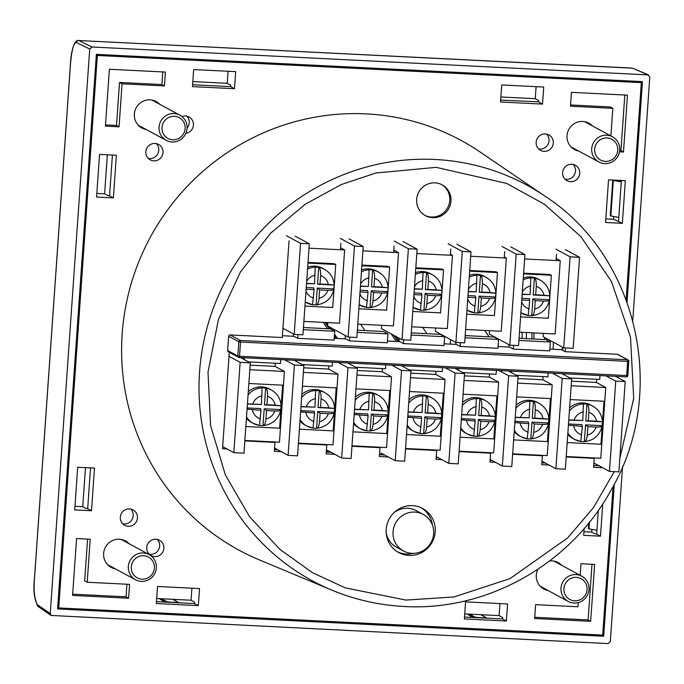 <?xml version="1.0" encoding="UTF-8"?>
<svg xmlns="http://www.w3.org/2000/svg" width="684" height="684" viewBox="0 0 684 684"><rect width="100%" height="100%" fill="white"/><g stroke="black" fill="none" stroke-linecap="round" stroke-linejoin="round"><path stroke-width="1.03" d="M614.241 471.652L593.319 507.836L567.626 537.94L509.922 578.655L453.919 596.97L405.851 600.082L345.104 587.83L312.502 572.662L279.799 549.329L249.6 516.728L225.335 474.884L210.569 425.499L208.013 372.122L218.444 319.454L240.392 272.07L270.65 233.193L305.415 204.123L341.316 184.526L375.892 173.009L436.11 167.341L506.57 183.398L544.387 204.225L580.896 236.621L611.419 281.457L630.486 336.998L633.709 398.31L619.841 458.331M627.664 360.323A1.428 0.889 -6.7 0 1 628.81 361.058A1.428 0.889 -6.7 0 1 628.793 361.289L627.673 361.374L627.493 359.801A1.428 1.394 -61.6 0 1 628.758 360.87M238.186 357.057L239.528 356.253L240.52 342.034L238.836 341.803A1.428 1.394 -61.6 0 1 240.341 340.452L240.52 342.034L627.673 361.374L626.681 375.593L626.322 376.875L239.143 357.518A1.428 1.394 -61.6 0 1 237.844 356.031L239.528 356.253L239.169 357.527L626.322 376.875A1.428 1.197 85.7 0 0 626.501 376.867L626.322 376.875M627.792 375.567A1.428 1.394 -61.6 0 1 626.86 376.773M366.205 113.886A233.022 227.054 118.4 0 0 128.139 295.163A233.022 227.054 118.4 0 0 259.227 559.837L331.911 590.155A225.045 219.273 -61.6 0 1 205.32 334.553A225.045 219.273 -61.6 0 1 435.221 159.483A225.045 219.273 -61.6 0 1 437.136 159.594A225.045 219.273 -61.6 0 1 545.191 196.291L480.065 151.993A233.022 227.054 118.4 0 0 366.205 113.886M185.868 133.312A8.772 8.55 118.4 0 0 185.518 115.964A8.772 8.55 118.4 0 0 181.944 116.554M187.091 128.019A8.772 8.55 118.4 0 0 186.792 116.126M153.815 160.868A8.772 8.55 118.4 0 0 158.602 144.444A8.772 8.55 118.4 0 0 146.188 149.856A8.772 8.55 118.4 0 0 153.815 160.868M148.291 158.406A8.772 8.55 118.4 0 0 156.311 143.606M157.397 103.002A15.039 14.655 118.4 0 0 154.977 100.958M159.799 104.31A15.039 14.655 118.4 0 0 134.928 110.825A15.039 14.655 118.4 0 0 146.162 129.49M559.324 564.035A15.039 14.655 118.4 0 0 556.913 561.991M561.735 565.343A15.039 14.655 118.4 0 0 549.62 560.957M544.122 151.361A8.772 8.55 118.4 0 0 548.91 134.936A8.772 8.55 118.4 0 0 536.487 140.348A8.772 8.55 118.4 0 0 544.122 151.361M538.599 148.898A8.772 8.55 118.4 0 0 546.61 134.098M570.567 181.696A8.772 8.55 118.4 0 0 575.347 165.272A8.772 8.55 118.4 0 0 562.932 170.675A8.772 8.55 118.4 0 0 570.567 181.696M565.044 179.234A8.772 8.55 118.4 0 0 573.055 164.434M590.053 124.616A15.039 14.655 118.4 0 0 587.641 122.573M592.464 125.924A15.039 14.655 118.4 0 0 567.592 132.44A15.039 14.655 118.4 0 0 578.826 151.113M154.704 556.639A8.772 8.55 118.4 0 0 159.492 540.215A8.772 8.55 118.4 0 0 147.077 545.627A8.772 8.55 118.4 0 0 154.704 556.639M149.189 554.177A8.772 8.55 118.4 0 0 157.2 539.377M128.267 526.304A8.772 8.55 118.4 0 0 133.047 509.879A8.772 8.55 118.4 0 0 120.632 515.291A8.772 8.55 118.4 0 0 128.267 526.304M122.744 523.841A8.772 8.55 118.4 0 0 130.755 509.05M126.668 542.421A15.039 14.655 118.4 0 0 124.257 540.369M129.079 543.72A15.039 14.655 118.4 0 0 104.199 550.235A15.039 14.655 118.4 0 0 115.442 568.908M432.587 217.683A17.545 17.091 118.4 0 0 450.294 204.875A17.545 17.091 118.4 0 0 442.163 184.842A17.545 17.091 118.4 0 0 435.024 182.85A17.545 17.091 118.4 0 0 417.326 195.658A17.545 17.091 118.4 0 0 425.457 215.691A17.545 17.091 118.4 0 0 432.587 217.683M424.858 215.357A17.545 17.091 118.4 0 0 431.39 217.033A17.545 17.091 118.4 0 0 448.986 204.559A17.545 17.091 118.4 0 0 441.556 184.526M408.972 555.425A25.06 24.419 118.4 0 0 434.263 537.12A25.06 24.419 118.4 0 0 422.644 508.503A25.06 24.419 118.4 0 0 412.452 505.656A25.06 24.419 118.4 0 0 387.17 523.961A25.06 24.419 118.4 0 0 398.781 552.578A25.06 24.419 118.4 0 0 408.972 555.425M397.532 551.851A25.06 24.419 118.4 0 0 406.424 554.049A25.06 24.419 118.4 0 0 413.563 553.339M432.51 525.312A25.06 24.419 118.4 0 0 421.353 507.853M105.404 126.147L119.059 126.831L122.068 83.816L164.425 85.927L165.391 72.059L109.38 69.264L105.404 126.147M91.511 510.751L94.495 468.087L77.685 467.249L74.71 509.913L91.511 510.751L87.236 508.434L87.749 507.716L90.536 467.89M157.525 586.47L156.328 603.536L198.334 605.631L199.531 588.565L157.525 586.47M507.571 603.963L465.565 601.86L464.368 618.926L506.374 621.021L507.571 603.963M584.153 528.527L583.674 535.341L600.475 536.179L602.741 503.894M608.538 179.824L605.554 222.488L622.354 223.326L625.338 180.67L608.538 179.824M542.523 104.105L543.72 87.039L501.714 84.944L500.517 102.01L542.523 104.105L538.257 101.796L538.795 100.616L535.256 98.693L536.102 86.663M192.478 86.62L234.484 88.715L235.672 71.649L193.666 69.554L192.478 86.62M116.365 155.234L99.565 154.396L96.581 197.06L113.382 197.898L116.365 155.234M578.271 602.57L577.98 606.768L535.623 604.647L534.657 618.516L590.66 621.311L594.635 564.428L580.99 563.744L580.177 575.329M537.846 569.327A15.039 14.655 118.4 0 0 548.098 590.523M619.499 151.831L623.475 152.036L627.459 95.153L571.448 92.349L570.473 106.217L612.83 108.337L610.906 135.911M128.601 598.226L129.567 584.358L87.21 582.246L90.22 539.223L76.565 538.547L72.59 595.422L128.601 598.226L126.053 596.841L126.933 584.23M613.086 486.435L602.698 635.111L58.721 607.931L97.35 55.464L641.327 82.644L626.151 299.703M340.427 249.746L340.863 243.427M393.633 252.405L394.069 246.086M450.337 255.235L450.782 248.916M504.245 257.928L504.689 251.609M556.058 260.518L556.494 254.2M239.528 356.253L627.587 375.601L628.81 361.058L628.074 359.964L617.874 354.44A1.428 1.394 118.4 0 0 617.293 354.278L565.138 351.67L565.394 347.925M566.19 456.963L594.208 458.365L593.584 467.257L602.587 467.702M512.632 454.287L542.403 455.775L541.779 464.667L549.03 465.026M459.075 451.611L490.59 453.193L489.975 462.076L495.472 462.35M405.518 448.943L436.683 450.499L436.067 459.383L441.915 459.674M351.961 446.267L379.979 447.661L379.355 456.553L388.358 456.998M298.404 443.591L326.772 445.002L326.148 453.894L334.801 454.321M244.846 440.915L274.959 442.42L274.344 451.303L281.244 451.645M229.277 352.328L222.531 448.713L226.985 448.935M289.058 240.836L282.295 337.537L230.14 334.929A1.428 1.394 118.4 0 0 228.644 336.289L227.644 350.507A1.428 1.394 118.4 0 0 228.362 351.832L239.169 357.527M119.059 126.831L116.511 125.446L119.512 82.431L122.068 83.816M105.49 124.898L116.511 125.446M164.425 85.927L161.869 84.551L162.758 71.931M119.512 82.431L161.869 84.551M140.724 127.284A15.039 14.655 118.4 0 0 143.76 128.19M74.958 506.305L82.747 506.69L86.287 508.605L87.236 508.434M156.456 601.663L194.512 603.562L198.334 605.631M194.512 603.562L194.607 602.142L191.067 600.227L191.913 588.189M506.374 621.021L502.552 618.952L502.654 617.532L499.115 615.617L499.953 603.579M464.504 617.053L502.552 618.952M600.475 536.179L596.653 534.11L598.312 510.409M583.931 531.733L591.711 532.126L595.251 534.042L596.653 534.11M605.802 218.88L613.591 219.273L622.354 223.326M618.533 221.257L621.38 180.465M500.645 100.138L538.257 101.796M234.484 88.715L230.653 86.646L230.756 85.226L227.216 83.303L228.054 71.273M192.606 84.739L230.653 86.646M113.382 197.898L109.56 195.829L112.415 155.037M96.837 193.452L104.618 193.837L108.157 195.752L109.56 195.829M590.66 621.311L588.112 619.935L592.002 564.3M534.743 617.267L588.112 619.935M542.66 588.317A15.039 14.655 118.4 0 0 545.687 589.223M573.38 148.898A15.039 14.655 118.4 0 0 576.415 149.805M570.567 104.968L610.282 106.952L612.83 108.337M623.475 152.036L620.927 150.651L624.817 95.016M619.678 150.591L620.927 150.651M109.996 566.703A15.039 14.655 118.4 0 0 113.031 567.6M87.586 539.095L84.662 580.861L87.21 582.246M72.675 594.174L126.053 596.841M97.35 55.464L96.333 54.917M57.704 607.383L58.721 607.931M639.147 81.464L641.327 82.644M565.138 351.67L562.59 350.293L562.795 347.335M549.859 349.096L561.453 349.678L562.59 350.293M518.934 340.444L550.355 342.017L549.731 350.901L513.325 349.079L509.648 347.087L498.055 346.506M465.026 337.751L498.55 339.426L497.926 348.31L460.118 346.42L456.442 344.428L444.147 343.813M411.118 335.057L444.643 336.733L444.019 345.617L403.415 343.59L399.73 341.598L387.435 340.983M357.21 332.364L387.931 333.895L387.315 342.787L349.507 340.897L345.822 338.905L334.228 338.323M303.303 329.671L334.724 331.236L334.1 340.128L297.702 338.306L294.017 336.314L282.424 335.733M593.712 465.453L598.91 465.71M593.302 457.878L594.208 458.365M541.908 462.863L545.353 463.034M541.497 455.287L542.403 455.775M490.095 460.272L491.796 460.358M489.693 452.697L490.59 453.193M436.187 457.579L438.239 457.681M435.785 450.004L436.683 450.499M379.483 454.749L384.682 455.005M379.073 447.174L379.979 447.661M331.124 452.329L326.277 452.09M325.866 444.514L326.772 445.002M277.567 449.653L274.472 449.499M274.062 441.924L274.959 442.42M223.309 446.943L222.659 446.909M82.747 506.69L85.474 467.634M104.618 193.837L107.354 154.781M464.727 613.899L499.115 615.617M156.679 598.509L191.067 600.227M613.591 219.273L613.779 216.52M591.711 532.126L591.908 529.365M500.868 96.974L535.256 98.693M192.828 81.584L227.216 83.303M241.708 357.655L241.674 358.185M294.017 336.314L293.308 335.929L293.445 333.972M297.959 334.562L297.702 338.306M334.724 331.236L330.338 328.859L303.457 327.516M345.822 338.905L345.112 338.52L345.326 335.562M349.772 337.152L349.507 340.897M387.931 333.895L383.544 331.518L357.364 330.21M399.73 341.598L399.02 341.213L399.234 338.255M403.68 339.845L403.415 343.59M444.643 336.733L440.248 334.356L411.272 332.903M456.442 344.428L455.732 344.043L455.843 342.41M460.383 342.675L460.118 346.42M498.55 339.426L494.156 337.05L465.18 335.596M509.648 347.087L508.939 346.702L509.076 344.745M513.59 345.334L513.325 349.079M550.355 342.017L545.969 339.64L519.088 338.289M248.531 361.896L280.483 363.495L280.756 359.604M569.883 377.953L599.723 379.44L599.996 375.559M302.089 364.572L332.287 366.077L332.561 362.195M355.646 367.248L385.494 368.736L385.767 364.854M409.203 369.924L442.206 371.574L442.48 367.684M462.76 372.6L496.114 374.268L496.387 370.377M516.317 375.277L547.918 376.858L548.192 372.968M511.675 372.754L511.786 371.147M563.59 373.738L563.539 374.516M244.222 359.562L244.35 357.783M296.087 361.323L296.155 360.374M458.579 368.488L458.451 370.266M438.931 334.288A108.474 105.695 118.4 0 0 438.931 333.253M526.355 332.527A191.178 186.27 -61.6 0 1 526.338 338.657M522.123 332.313A191.178 186.27 -61.6 0 1 522.046 338.443M533.853 339.033A204.422 199.181 118.4 0 0 533.973 332.911M544.592 337.477A204.422 199.181 -61.6 0 1 544.592 339.572M547.123 338.845A206.568 201.276 -61.6 0 1 547.115 340.256M327.636 328.73L323.216 322.378M396.369 341.427L391.094 333.852M632.777 320.463L649.8 77.001L647.851 74.761L632.811 68.323A2.146 2.086 -67.2 0 0 632.119 68.169L78.728 40.518L91.972 46.991L648.543 74.924L632.811 68.323M631.665 68.058L78.728 40.518A2.146 2.103 -64 0 0 76.48 42.545C73.735 42.613 71.734 49.829 70.469 64.176L70.469 64.099M336.092 338.418L334.391 335.981M329.406 328.816L324.986 322.463M398.139 341.521L393.83 335.331M493.959 337.041A164.682 160.458 118.4 0 0 493.976 336.562M622.568 466.488L610.325 641.558L608.076 643.584L51.138 615.455L50.248 613.574L89.724 49.017L91.972 46.991M34.551 577.792L34.542 577.869C33.499 589.625 34.38 598.526 37.175 604.579L50.248 613.574M450.551 339.546A116.348 113.373 -61.6 0 1 450.303 344.12M337.511 338.486L334.519 334.194M331.09 329.269L329.508 327.003M327.67 324.361L326.405 322.54M360.579 324.242L364.991 330.594M399.046 340.863L396.027 336.519M422.618 327.345L427.038 333.698M484.665 330.449L489.086 336.793M627.031 302.114L642.447 81.627L96.376 54.344L57.593 608.948L603.673 636.231L614.309 484.135M603.673 636.231L601.492 635.051M531.947 338.939A196.906 191.853 118.4 0 0 531.972 332.809M159.192 598.628L164.63 602.065M467.24 614.018L472.67 617.464M621.311 181.534L619.148 180.439L612.761 180.123L613.326 180.431L610.838 215.982L618.798 217.427M621.286 181.876L613.326 180.431M589.428 522.208L588.958 528.835L596.927 530.28M588.958 528.835L588.394 528.527L588.779 523.004M610.838 215.982L610.273 215.674L612.761 180.123M553.399 342.248A213.015 207.551 -61.6 0 1 553.134 349.259M282.945 328.277L294.197 334.373L302.944 334.809L309.305 243.795L295.146 236.125M340.299 238.383L354.466 246.052L348.105 337.067L327.568 325.943L327.798 322.609M303.884 321.412L339.512 323.19L344.633 249.959L340.564 247.753M348.105 337.067L356.851 337.503L363.213 246.488L349.054 238.819M394.206 241.076L408.374 248.745L402.004 339.76L381.467 328.636L381.706 325.302M357.792 324.105L393.42 325.883L398.541 252.653L393.796 250.079M402.004 339.76L410.759 340.196L417.12 249.181L402.962 241.512M448.114 243.769L462.281 251.438L455.912 342.453L435.375 331.33L435.614 327.995M411.7 326.798L447.327 328.577L452.449 255.346L450.405 254.234M455.912 342.453L464.667 342.889L471.028 251.874L456.869 244.205M502.022 246.462L516.189 254.132L509.819 345.146L489.282 334.023L489.522 330.688M465.607 329.491L501.235 331.27L506.357 258.039L504.313 256.928M509.819 345.146L518.575 345.582L524.936 254.568L510.777 246.898M555.93 249.156L570.097 256.825L563.727 347.84L543.19 336.716L543.429 333.382M519.515 332.185L555.143 333.963L560.264 260.732L556.195 258.526M565.386 249.634L579.545 257.304L573.183 348.31L563.727 347.84M294.197 334.373L300.558 243.359L286.391 235.689M309.305 243.795L300.558 243.359M309.006 248.172L344.633 249.959M363.213 246.488L354.466 246.052M362.913 250.866L398.541 252.653M417.12 249.181L408.374 248.745M416.821 253.567L452.449 255.346M471.028 251.874L462.281 251.438M470.729 256.261L506.357 258.039M524.936 254.568L516.189 254.132M524.628 258.954L560.264 260.732M579.545 257.304L570.097 256.825M570.969 146.855A14.321 13.954 118.4 0 0 571.072 146.915L598.902 161.98A14.321 13.954 -61.6 0 1 593.857 142.05A14.321 13.954 -61.6 0 1 612.539 136.8A14.321 13.954 -61.6 0 1 617.592 156.73A14.321 13.954 -61.6 0 1 598.902 161.98M616.01 155.713A11.816 11.508 -61.6 0 1 600.03 159.723A11.816 11.508 -61.6 0 1 596.431 143.606A11.816 11.508 -61.6 0 1 612.402 139.596A11.816 11.508 -61.6 0 1 616.01 155.713A11.816 11.508 -61.6 0 1 600.595 160.047A11.816 11.508 -61.6 0 1 596.431 143.606A11.816 11.508 -61.6 0 1 611.847 139.271A11.816 11.508 -61.6 0 1 616.01 155.713M612.539 136.8L584.709 121.726A14.321 13.954 118.4 0 0 584.606 121.667M581.819 576.21A14.321 13.954 -61.6 0 1 587.069 595.798A14.321 13.954 -61.6 0 1 567.498 601.005A14.321 13.954 -61.6 0 1 562.923 581.81A14.321 13.954 -61.6 0 1 581.819 576.21L553.98 561.145A14.321 13.954 118.4 0 0 553.878 561.085M569.31 599.141A11.816 11.508 -61.6 0 1 565.702 583.016A11.816 11.508 -61.6 0 1 581.674 579.006A11.816 11.508 -61.6 0 1 585.282 595.131A11.816 11.508 -61.6 0 1 569.31 599.141A11.816 11.508 -61.6 0 1 565.531 583.307A11.816 11.508 -61.6 0 1 581.674 579.006A11.816 11.508 -61.6 0 1 585.453 594.841A11.816 11.508 -61.6 0 1 569.31 599.141M540.24 586.274A14.321 13.954 118.4 0 0 540.343 586.325L568.173 601.398M149.155 554.596A14.321 13.954 -61.6 0 1 154.208 574.526A14.321 13.954 -61.6 0 1 135.517 579.775A14.321 13.954 -61.6 0 1 130.464 559.845A14.321 13.954 -61.6 0 1 149.155 554.596L121.325 539.522A14.321 13.954 118.4 0 0 121.222 539.471M133.038 561.402A11.816 11.508 -61.6 0 1 149.018 557.392A11.816 11.508 -61.6 0 1 152.626 573.508A11.816 11.508 -61.6 0 1 136.646 577.518A11.816 11.508 -61.6 0 1 133.038 561.402A11.816 11.508 -61.6 0 1 148.454 557.067A11.816 11.508 -61.6 0 1 152.626 573.508A11.816 11.508 -61.6 0 1 137.21 577.843A11.816 11.508 -61.6 0 1 133.038 561.402M107.585 564.651A14.321 13.954 118.4 0 0 107.687 564.71L135.517 579.775M138.305 125.232A14.321 13.954 118.4 0 0 138.416 125.292L166.246 140.365A14.321 13.954 -61.6 0 1 160.988 120.777A14.321 13.954 -61.6 0 1 180.559 115.57A14.321 13.954 -61.6 0 1 185.133 134.765A14.321 13.954 -61.6 0 1 166.246 140.365M179.747 117.973A11.816 11.508 -61.6 0 1 183.346 134.098A11.816 11.508 -61.6 0 1 167.375 138.108A11.816 11.508 -61.6 0 1 163.767 121.983A11.816 11.508 -61.6 0 1 179.747 117.973A11.816 11.508 -61.6 0 1 183.517 133.808A11.816 11.508 -61.6 0 1 167.375 138.108A11.816 11.508 -61.6 0 1 163.596 122.265A11.816 11.508 -61.6 0 1 179.747 117.973M179.883 115.177L152.053 100.112A14.321 13.954 118.4 0 0 151.942 100.052M393.856 512.795A20.768 20.229 -61.6 0 1 407.715 508.255A20.768 20.229 -61.6 0 1 416.163 510.615L423.242 514.445A20.768 20.229 -61.6 0 1 432.869 538.163A20.768 20.229 -61.6 0 1 411.913 553.33A20.768 20.229 -61.6 0 1 403.466 550.971A20.768 20.229 -61.6 0 1 393.847 527.253A20.768 20.229 -61.6 0 1 414.795 512.085A20.768 20.229 -61.6 0 1 423.242 514.445M391.821 365.153L401.525 370.412L395.215 460.708L381.048 453.039L380.928 454.817M338.264 362.477L347.968 367.736L341.658 458.032L327.491 450.363L327.371 452.141M403.466 550.971L396.387 547.132A20.768 20.229 -61.6 0 1 386.203 532.759M284.706 359.801L294.411 365.059L288.101 455.356L274.566 448.037M244.881 440.47L279.465 442.197L284.407 371.446L275.062 366.385L275.284 363.23M298.438 443.146L333.022 444.874L337.964 374.122L328.619 369.061L328.842 365.906M288.101 455.356L297.549 455.835L303.867 365.53L294.154 360.271M351.995 445.823L386.58 447.55L391.522 376.798L382.176 371.737L382.399 368.582M341.658 458.032L351.106 458.511L357.424 368.206L347.711 362.947M445.378 367.83L455.082 373.088L448.772 463.384L436.255 456.613M405.552 448.499L440.137 450.226L445.079 379.475L435.734 374.413L435.956 371.258M395.215 460.708L404.663 461.187L410.981 370.882L401.269 365.624M498.935 370.506L508.639 375.764L502.33 466.06L490.154 459.468M459.109 451.175L493.694 452.902L498.636 382.151L489.291 377.089L489.513 373.934M448.772 463.384L458.22 463.863L464.539 373.558L454.834 368.3M552.492 373.182L562.197 378.44L555.887 468.737L542.019 461.23M512.667 453.851L547.251 455.578L552.193 384.827L542.848 379.765L543.07 376.61M502.33 466.06L511.777 466.539L518.096 376.234L508.392 370.976M555.887 468.737L565.335 469.215L571.653 378.91L561.949 373.652M303.867 365.53L294.411 365.059M222.685 446.609L233.843 452.646L243.991 453.159L250.31 362.853L240.597 357.595M347.968 367.736L357.424 368.206M401.525 370.412L410.981 370.882M455.082 373.088L464.539 373.558M508.639 375.764L518.096 376.234M562.197 378.44L571.653 378.91M606.05 375.858L615.754 381.116L609.444 471.413L593.883 462.991M615.506 376.328L625.21 381.587L615.754 381.116M228.995 356.304L240.152 362.349L250.31 362.853M250.147 365.145L275.062 366.385M284.407 371.446L249.822 369.719M303.705 367.821L328.619 369.061M337.964 374.122L303.38 372.395M357.262 370.497L382.176 371.737M391.522 376.798L356.937 375.071M410.819 373.173L435.734 374.413M445.079 379.475L410.494 377.748M464.376 375.849L489.291 377.089M498.636 382.151L464.051 380.424M517.933 378.526L542.848 379.765M552.193 384.827L517.608 383.1M566.224 456.527L600.808 458.254L605.75 387.503L571.174 385.776M571.491 381.202L596.405 382.442L605.75 387.503M625.21 381.587L618.892 471.883L609.444 471.413M233.843 452.646L240.152 362.349M596.405 382.442L596.628 379.287M307.663 267.282A18.972 18.485 -61.6 0 1 314.948 266.17A18.972 18.485 -61.6 0 1 322.66 268.325L324.507 269.325A18.972 18.485 -61.6 0 0 318.744 267.376C320.18 268.385 320.805 271.12 320.625 275.584L320.035 284.031L328.286 284.441A11.816 11.508 118.4 0 0 320.625 275.584M333.886 289.272C331.569 298.463 325.746 303.662 316.418 304.876L316.119 304.842A18.972 18.485 -61.6 0 1 314.153 304.85A18.972 18.485 -61.6 0 1 312.631 304.713M307.535 269.128A18.972 18.485 -61.6 0 1 315.187 267.162A18.972 18.485 -61.6 0 1 316.786 267.17A18.972 18.485 -61.6 0 1 318.744 267.376L317.564 284.219L320.035 284.031M324.507 269.325C330.475 272.813 333.707 278.037 334.194 284.989L334.066 285.04A18.972 18.485 -61.6 0 1 333.783 288.896L317.299 288.075L316.119 304.842C317.632 304.833 318.599 302.636 319.043 298.267L319.625 289.888L327.858 290.298C332.125 290.418 334.1 289.956 333.783 288.896L333.886 289.264M306.133 289.212L314.101 289.614L312.562 304.705A18.972 18.485 -61.6 0 1 306.432 302.696A18.972 18.485 -61.6 0 1 305.244 301.986M317.564 284.219L334.066 285.04L328.286 284.441M305.235 302.046L312.562 304.705M315.187 267.162L314.512 283.757L306.543 283.356M317.299 288.075L319.625 289.888M306.252 287.519L313.734 287.896L314.101 289.614M314.512 283.757L306.517 283.663M307.962 263.092L335.733 264.477L332.732 307.492L304.953 306.107M308.005 262.399L334.322 263.708L335.733 264.477M361.571 269.975A18.972 18.485 -61.6 0 1 368.856 268.863A18.972 18.485 -61.6 0 1 376.568 271.018L378.414 272.018A18.972 18.485 -61.6 0 0 372.652 270.069C374.08 271.078 374.712 273.814 374.533 278.277L373.943 286.724L382.194 287.135A11.816 11.508 118.4 0 0 374.533 278.277M378.414 272.018C384.382 275.507 387.614 280.731 388.102 287.682L387.965 287.733A18.972 18.485 -61.6 0 1 387.691 291.589L371.207 290.768L370.027 307.535C371.54 307.526 372.506 305.329 372.951 300.96L373.532 292.581L381.766 292.991C386.032 293.12 388.008 292.649 387.691 291.589L387.794 291.965C385.477 301.157 379.654 306.364 370.326 307.569L370.027 307.535A18.972 18.485 -61.6 0 1 368.06 307.543A18.972 18.485 -61.6 0 1 366.538 307.407M361.443 271.822A18.972 18.485 -61.6 0 1 369.095 269.855A18.972 18.485 -61.6 0 1 370.694 269.864A18.972 18.485 -61.6 0 1 372.652 270.069L371.472 286.912L373.943 286.724M360.041 291.914L368.009 292.307L366.47 307.398A18.972 18.485 -61.6 0 1 360.34 305.389A18.972 18.485 -61.6 0 1 359.143 304.679M371.472 286.912L387.965 287.733L382.194 287.135M359.143 304.739L366.47 307.398M369.095 269.855L368.419 286.451L360.451 286.049M371.207 290.768L373.532 292.581M360.16 290.221L367.641 290.589L368.009 292.307M368.419 286.451L360.425 286.357M361.87 265.785L389.641 267.17L386.64 310.185L358.861 308.8M361.913 265.093L388.23 266.401L389.641 267.17M415.479 272.668A18.972 18.485 -61.6 0 1 422.763 271.557A18.972 18.485 -61.6 0 1 430.475 273.711L432.322 274.712A18.972 18.485 -61.6 0 0 426.559 272.762C427.987 273.771 428.62 276.507 428.44 280.97L427.851 289.418L436.101 289.836A11.816 11.508 118.4 0 0 428.44 280.97M432.322 274.712C438.29 278.2 441.522 283.424 442.009 290.375L441.873 290.426A18.972 18.485 -61.6 0 1 441.599 294.282L425.115 293.462L423.935 310.228C425.439 310.22 426.414 308.022 426.859 303.653L427.44 295.274L435.674 295.693C439.94 295.813 441.915 295.343 441.599 294.282L441.693 294.659C439.384 303.85 433.562 309.057 424.234 310.262L423.935 310.228A18.972 18.485 -61.6 0 1 421.968 310.237A18.972 18.485 -61.6 0 1 420.446 310.1M415.35 274.515A18.972 18.485 -61.6 0 1 423.003 272.548A18.972 18.485 -61.6 0 1 424.602 272.557A18.972 18.485 -61.6 0 1 426.559 272.762L425.38 289.606L427.851 289.418M413.948 294.607L421.917 295.001L420.378 310.091A18.972 18.485 -61.6 0 1 414.248 308.082A18.972 18.485 -61.6 0 1 413.05 307.373M425.38 289.606L441.873 290.426L436.101 289.836M413.05 307.432L420.378 310.091M423.003 272.548L422.327 289.144L414.359 288.742M425.115 293.462L427.44 295.274M414.068 292.914L421.549 293.282L421.917 295.001M422.327 289.144L414.333 289.05M415.778 268.479L443.548 269.864L440.539 312.879L412.768 311.494M415.821 267.786L442.138 269.103L443.548 269.864M469.386 275.361A18.972 18.485 -61.6 0 1 476.671 274.25A18.972 18.485 -61.6 0 1 484.383 276.404L486.23 277.405A18.972 18.485 -61.6 0 0 480.467 275.455C481.895 276.464 482.528 279.2 482.348 283.663L481.758 292.111L490.009 292.53A11.816 11.508 118.4 0 0 482.348 283.663M486.23 277.405C492.198 280.893 495.43 286.117 495.917 293.068L495.78 293.12A18.972 18.485 -61.6 0 1 495.507 296.976L479.022 296.155L477.842 312.921C479.347 312.913 480.322 310.716 480.766 306.346L481.348 297.967L489.582 298.386C493.848 298.506 495.823 298.036 495.507 296.976L495.601 297.352C493.292 306.543 487.47 311.75 478.133 312.956L477.842 312.921A18.972 18.485 -61.6 0 1 475.876 312.93A18.972 18.485 -61.6 0 1 474.354 312.793M469.258 277.208A18.972 18.485 -61.6 0 1 476.91 275.242A18.972 18.485 -61.6 0 1 478.509 275.25A18.972 18.485 -61.6 0 1 480.467 275.455L479.287 292.299L481.758 292.111M467.856 297.301L475.825 297.694L474.286 312.785A18.972 18.485 -61.6 0 1 468.155 310.775A18.972 18.485 -61.6 0 1 466.958 310.066M479.287 292.299L495.78 293.12L490.009 292.53M466.958 310.126L474.286 312.785M476.91 275.242L476.235 291.837L468.266 291.435M479.022 296.155L481.348 297.967M467.976 295.608L475.457 295.975L475.825 297.694M476.235 291.837L468.241 291.743M469.686 271.172L497.456 272.557L494.446 315.572L466.676 314.187M469.728 270.479L496.045 271.796L497.456 272.557M523.294 278.055A18.972 18.485 -61.6 0 1 530.579 276.943A18.972 18.485 -61.6 0 1 538.291 279.098L540.138 280.098A18.972 18.485 -61.6 0 0 534.375 278.149C535.803 279.157 536.436 281.893 536.256 286.357L535.666 294.804L543.917 295.223A11.816 11.508 118.4 0 0 536.256 286.357M540.138 280.098C546.106 283.586 549.337 288.81 549.825 295.762L549.688 295.813A18.972 18.485 -61.6 0 1 549.414 299.678L532.921 298.848L531.75 315.615C533.255 315.606 534.23 313.409 534.674 309.04L535.256 300.661L543.489 301.08C547.756 301.199 549.731 300.729 549.414 299.678L549.509 300.045C547.2 309.236 541.377 314.443 532.041 315.649L531.75 315.615A18.972 18.485 -61.6 0 1 529.784 315.623A18.972 18.485 -61.6 0 1 528.262 315.486M523.166 279.901A18.972 18.485 -61.6 0 1 530.818 277.935A18.972 18.485 -61.6 0 1 532.417 277.943A18.972 18.485 -61.6 0 1 534.375 278.149L533.195 294.992L535.666 294.804M521.764 299.994L529.732 300.387L528.193 315.478A18.972 18.485 -61.6 0 1 522.063 313.469A18.972 18.485 -61.6 0 1 520.866 312.759M533.195 294.992L549.688 295.813L543.917 295.223M520.866 312.819L528.193 315.478M530.818 277.935L530.134 294.53L522.174 294.137M532.921 298.848L535.256 300.661M521.883 298.301L529.365 298.669L529.732 300.387M530.134 294.53L522.149 294.436M523.585 273.865L551.364 275.25L548.354 318.265L520.584 316.88M523.636 273.173L549.953 274.489L551.364 275.25M568.413 425.217L582.341 426.38L580.801 441.471A18.972 18.485 -61.6 0 1 574.671 439.461L572.833 438.461A18.972 18.485 -61.6 0 1 567.771 434.391M569.627 407.852A18.972 18.485 -61.6 0 1 583.187 402.936A18.972 18.485 -61.6 0 1 590.908 405.09L592.746 406.091A18.972 18.485 -61.6 0 0 586.983 404.133C588.42 405.15 589.044 407.886 588.864 412.341L588.274 420.797L596.525 421.207A11.816 11.508 118.4 0 0 588.864 412.341M592.746 406.091C598.714 409.579 601.946 414.803 602.433 421.754L602.305 421.806A18.972 18.485 -61.6 0 1 602.023 425.662L585.538 424.841L584.367 441.608C585.872 441.59 586.838 439.402 587.282 435.033L587.864 426.654L596.097 427.064C600.364 427.184 602.339 426.722 602.023 425.662L602.125 426.029C599.808 435.229 593.986 440.428 584.658 441.642L584.367 441.608A18.972 18.485 -61.6 0 1 582.392 441.616A18.972 18.485 -61.6 0 1 580.878 441.479M569.404 411.041A18.972 18.485 -61.6 0 1 583.426 403.919A18.972 18.485 -61.6 0 1 585.025 403.928A18.972 18.485 -61.6 0 1 586.983 404.133L585.803 420.985L588.274 420.797M585.803 420.985L602.305 421.806L596.525 421.207M567.865 433.006A18.972 18.485 -61.6 0 0 574.671 439.461L580.801 441.471M583.426 403.919L582.751 420.523L568.78 419.908M585.538 424.841L587.864 426.654M568.498 423.986L581.973 424.661L582.341 426.38M582.751 420.523L568.772 420.13M570.208 399.559L603.972 401.243L600.971 444.258L567.198 442.565M514.855 422.541L528.783 423.704L527.244 438.795A18.972 18.485 -61.6 0 1 521.114 436.785L519.276 435.785A18.972 18.485 -61.6 0 1 514.214 431.715M516.069 405.176A18.972 18.485 -61.6 0 1 529.63 400.26A18.972 18.485 -61.6 0 1 537.35 402.414L539.189 403.415A18.972 18.485 -61.6 0 0 533.426 401.457C534.862 402.474 535.486 405.21 535.307 409.665L534.717 418.121L542.968 418.531A11.816 11.508 118.4 0 0 535.307 409.665M539.189 403.415C545.157 406.903 548.388 412.127 548.876 419.078L548.748 419.13A18.972 18.485 -61.6 0 1 548.465 422.986L531.981 422.165L530.81 438.931C532.314 438.914 533.281 436.725 533.725 432.356L534.307 423.977L542.54 424.388C546.807 424.507 548.782 424.046 548.465 422.986L548.568 423.353C546.251 432.553 540.428 437.751 531.1 438.966L530.81 438.931A18.972 18.485 -61.6 0 1 528.835 438.94A18.972 18.485 -61.6 0 1 527.321 438.803M515.847 408.365A18.972 18.485 -61.6 0 1 529.869 401.243A18.972 18.485 -61.6 0 1 531.468 401.26A18.972 18.485 -61.6 0 1 533.426 401.457L532.246 418.309L534.717 418.121M532.246 418.309L548.748 419.13L542.968 418.531M514.308 430.33A18.972 18.485 -61.6 0 0 521.114 436.785L527.244 438.795M529.869 401.243L529.194 417.847L515.223 417.231M531.981 422.165L534.307 423.977M514.941 421.31L528.416 421.985L528.783 423.704M529.194 417.847L515.214 417.454M516.651 396.882L550.415 398.567L547.414 441.582L513.641 439.889M461.298 419.865L475.226 421.028L473.687 436.118A18.972 18.485 -61.6 0 1 467.557 434.109L465.719 433.109A18.972 18.485 -61.6 0 1 460.657 429.039M462.512 402.5A18.972 18.485 -61.6 0 1 476.073 397.584A18.972 18.485 -61.6 0 1 483.785 399.738L485.631 400.738A18.972 18.485 -61.6 0 0 479.869 398.781C481.305 399.798 481.929 402.534 481.75 406.989L481.16 415.444L489.411 415.855A11.816 11.508 118.4 0 0 481.75 406.989M485.631 400.738C491.599 404.227 494.831 409.451 495.319 416.402L495.19 416.453A18.972 18.485 -61.6 0 1 494.908 420.309L478.424 419.489L477.252 436.255C478.757 436.238 479.723 434.049 480.168 429.68L480.749 421.301L488.983 421.712C493.249 421.831 495.225 421.37 494.908 420.309L495.011 420.677C492.694 429.877 486.871 435.075 477.543 436.289L477.252 436.255A18.972 18.485 -61.6 0 1 475.277 436.264A18.972 18.485 -61.6 0 1 473.755 436.127M462.29 405.689A18.972 18.485 -61.6 0 1 476.312 398.567A18.972 18.485 -61.6 0 1 477.911 398.584A18.972 18.485 -61.6 0 1 479.869 398.781L478.689 415.633L481.16 415.444M478.689 415.633L495.19 416.453L489.411 415.855M460.751 427.654A18.972 18.485 -61.6 0 0 467.557 434.109L473.687 436.118M476.312 398.567L475.636 415.171L461.666 414.555M478.424 419.489L480.749 421.301M461.384 418.634L474.858 419.309L475.226 421.028M475.636 415.171L461.657 414.778M463.094 394.206L496.858 395.891L493.857 438.906L460.084 437.213M407.741 417.189L421.669 418.351L420.13 433.442A18.972 18.485 -61.6 0 1 414 431.433L412.161 430.433A18.972 18.485 -61.6 0 1 407.1 426.363M408.955 399.824A18.972 18.485 -61.6 0 1 422.515 394.907A18.972 18.485 -61.6 0 1 430.227 397.062L432.074 398.062A18.972 18.485 -61.6 0 0 426.312 396.104C427.748 397.122 428.372 399.858 428.193 404.312L427.603 412.768L435.853 413.179A11.816 11.508 118.4 0 0 428.193 404.312M432.074 398.062C438.042 401.551 441.274 406.775 441.761 413.726L441.633 413.777A18.972 18.485 -61.6 0 1 441.351 417.633L424.867 416.812L423.687 433.579C425.2 433.571 426.166 431.373 426.611 427.004L427.192 418.625L435.426 419.036C439.692 419.155 441.667 418.693 441.351 417.633L441.454 418.001C439.137 427.201 433.314 432.399 423.986 433.613L423.687 433.579A18.972 18.485 -61.6 0 1 421.72 433.588A18.972 18.485 -61.6 0 1 420.198 433.451M408.733 403.013A18.972 18.485 -61.6 0 1 422.755 395.891A18.972 18.485 -61.6 0 1 424.354 395.908A18.972 18.485 -61.6 0 1 426.312 396.104L425.132 412.956L427.603 412.768M425.132 412.956L441.633 413.777L435.853 413.179M407.194 424.978A18.972 18.485 -61.6 0 0 414 431.433L420.13 433.442M422.755 395.891L422.079 412.495L408.109 411.879M424.867 416.812L427.192 418.625M407.826 415.957L421.301 416.633L421.669 418.351M422.079 412.495L408.091 412.101M409.536 391.53L443.3 393.214L440.299 436.23L406.527 434.537M354.184 414.513L368.112 415.675L366.573 430.766A18.972 18.485 -61.6 0 1 360.442 428.757L358.604 427.757A18.972 18.485 -61.6 0 1 353.543 423.687M355.398 397.147A18.972 18.485 -61.6 0 1 368.958 392.231A18.972 18.485 -61.6 0 1 376.67 394.386L378.517 395.386A18.972 18.485 -61.6 0 0 372.754 393.428C374.191 394.446 374.815 397.182 374.635 401.636L374.045 410.092L382.296 410.503A11.816 11.508 118.4 0 0 374.635 401.636M378.517 395.386C384.485 398.875 387.717 404.099 388.204 411.05L388.067 411.101A18.972 18.485 -61.6 0 1 387.794 414.957L371.309 414.136L370.129 430.903C371.643 430.894 372.609 428.697 373.054 424.328L373.635 415.949L381.869 416.359C386.135 416.479 388.11 416.017 387.794 414.957L387.896 415.325C385.579 424.525 379.757 429.723 370.429 430.937L370.129 430.903A18.972 18.485 -61.6 0 1 368.163 430.911A18.972 18.485 -61.6 0 1 366.641 430.775L366.573 430.766M355.176 400.337A18.972 18.485 -61.6 0 1 369.198 393.214A18.972 18.485 -61.6 0 1 370.796 393.232A18.972 18.485 -61.6 0 1 372.754 393.428L371.574 410.28L374.045 410.092M371.574 410.28L388.067 411.101L382.296 410.503M369.198 393.214L368.522 409.819L354.551 409.203M371.309 414.136L373.635 415.949M354.269 413.281L367.744 413.957L368.112 415.675M368.522 409.819L354.534 409.425M355.979 388.854L389.743 390.538L386.742 433.553L352.97 431.861M300.627 411.836L314.554 412.999L313.016 428.09A18.972 18.485 -61.6 0 1 306.885 426.081L305.047 425.08A18.972 18.485 -61.6 0 1 299.985 421.011M301.841 394.471A18.972 18.485 -61.6 0 1 315.401 389.555A18.972 18.485 -61.6 0 1 323.113 391.71L324.96 392.71A18.972 18.485 -61.6 0 0 319.197 390.752C320.625 391.77 321.258 394.506 321.078 398.969L320.488 407.416L328.739 407.826A11.816 11.508 118.4 0 0 321.078 398.969M324.96 392.71C330.928 396.198 334.16 401.423 334.647 408.374L334.51 408.425A18.972 18.485 -61.6 0 1 334.237 412.281L317.752 411.46L316.572 428.227C318.086 428.218 319.052 426.021 319.496 421.652L320.078 413.273L328.311 413.683C332.578 413.803 334.553 413.341 334.237 412.281L334.339 412.649C332.022 421.848 326.2 427.047 316.872 428.261L316.572 428.227A18.972 18.485 -61.6 0 1 314.606 428.235A18.972 18.485 -61.6 0 1 313.084 428.099M301.618 397.661A18.972 18.485 -61.6 0 1 315.64 390.538A18.972 18.485 -61.6 0 1 317.239 390.555A18.972 18.485 -61.6 0 1 319.197 390.752L318.017 407.604L320.488 407.416M318.017 407.604L334.51 408.425L328.739 407.826M300.079 419.625A18.972 18.485 -61.6 0 0 306.885 426.081L313.016 428.09M315.64 390.538L314.965 407.142L300.994 406.527M317.752 411.46L320.078 413.273M300.712 410.605L314.187 411.281L314.554 412.999M314.965 407.142L300.977 406.749M302.422 386.178L336.186 387.862L333.185 430.877L299.412 429.184M247.069 409.16L260.997 410.323L259.458 425.414A18.972 18.485 -61.6 0 1 253.328 423.405L251.49 422.404A18.972 18.485 -61.6 0 1 246.428 418.334M248.283 391.795A18.972 18.485 -61.6 0 1 261.844 386.879A18.972 18.485 -61.6 0 1 269.556 389.034L271.403 390.034A18.972 18.485 -61.6 0 0 265.64 388.076C267.068 389.093 267.701 391.829 267.521 396.293L266.931 404.74L275.182 405.15A11.816 11.508 118.4 0 0 267.521 396.293M271.403 390.034C277.371 393.522 280.602 398.746 281.09 405.697L280.953 405.749A18.972 18.485 -61.6 0 1 280.679 409.605L264.195 408.784L263.015 425.551C264.528 425.542 265.495 423.345 265.939 418.976L266.521 410.597L274.754 411.007C279.021 411.127 280.996 410.665 280.679 409.605L280.782 409.972C278.465 419.172 272.642 424.371 263.314 425.585L263.015 425.551A18.972 18.485 -61.6 0 1 261.049 425.559A18.972 18.485 -61.6 0 1 259.527 425.422M248.061 394.984A18.972 18.485 -61.6 0 1 262.083 387.862A18.972 18.485 -61.6 0 1 263.682 387.879A18.972 18.485 -61.6 0 1 265.64 388.076L264.46 404.928L266.931 404.74M264.46 404.928L280.953 405.749L275.182 405.15M246.522 416.949A18.972 18.485 -61.6 0 0 253.328 423.405L259.458 425.414M262.083 387.862L261.408 404.466L247.437 403.851M264.195 408.784L266.521 410.597M247.155 407.929L260.63 408.604L260.997 410.323M261.408 404.466L247.42 404.073M248.865 383.502L282.629 385.186L279.628 428.201L245.855 426.508M402.055 606.332A225.045 219.273 -61.6 0 1 331.911 590.155C354.372 599.5 377.79 604.895 402.158 606.357C486.067 612.265 571.585 564.18 612 488.453C668.242 390.906 637.471 256.038 545.191 196.291M562.445 350.217A218.743 213.134 118.4 0 0 562.564 347.207M239.451 341.94A1.428 0.778 -82.4 0 1 240.341 340.452L627.493 359.801L617.293 354.278M627.587 375.601A1.428 1.197 85.7 0 1 626.501 376.867L627.826 375.542L628.784 361.349M230.14 334.929L240.341 340.452M227.644 350.507L237.844 356.031L238.836 341.803L228.644 336.289M34.542 577.869L70.469 64.176M89.724 49.017L76.48 42.545M78.335 40.416C74.257 40.014 70.871 51.804 70.435 64.134L34.508 577.826C33.071 590.275 34.26 599.817 38.065 606.46L38.065 606.46A2.146 2.095 -55.5 0 1 37.175 604.579M159.252 598.637L165.69 602.125M172.65 599.304L177.695 602.031C181.029 602.861 165.844 602.1 166.486 601.475A0.718 0.701 118.4 0 0 165.742 602.125M166.486 601.475L161.45 598.739M467.292 614.027L473.738 617.515M480.698 614.694L485.734 617.421C489.069 618.25 473.884 617.49 474.534 616.865A0.718 0.701 118.4 0 0 473.781 617.515M474.534 616.865L469.489 614.138M172.804 599.312L177.985 602.117A0.718 0.701 118.4 0 0 177.695 602.031M480.852 614.702L486.025 617.507A0.718 0.701 118.4 0 0 485.734 617.421M319.043 298.267A11.816 11.508 118.4 0 0 327.858 290.298M306.004 291.033A11.816 11.508 118.4 0 0 313.503 298.087M315.11 275.216A11.816 11.508 118.4 0 0 306.671 281.466M372.951 300.96A11.816 11.508 118.4 0 0 381.766 292.991M359.912 293.727A11.816 11.508 118.4 0 0 367.411 300.78M369.009 277.909A11.816 11.508 118.4 0 0 360.579 284.159M426.859 303.653A11.816 11.508 118.4 0 0 435.674 295.693M413.82 296.42A11.816 11.508 118.4 0 0 421.318 303.474M422.917 280.602A11.816 11.508 118.4 0 0 414.487 286.853M480.766 306.346A11.816 11.508 118.4 0 0 489.582 298.386M467.728 299.113A11.816 11.508 118.4 0 0 475.226 306.167M476.825 283.296A11.816 11.508 118.4 0 0 468.395 289.546M534.674 309.04A11.816 11.508 118.4 0 0 543.489 301.08M521.635 301.806A11.816 11.508 118.4 0 0 529.134 308.86M530.733 285.989A11.816 11.508 118.4 0 0 522.302 292.239M587.282 435.033A11.816 11.508 118.4 0 0 596.097 427.064M573.739 425.952A11.816 11.508 118.4 0 0 581.751 434.844M583.349 411.973A11.816 11.508 118.4 0 0 574.132 420.087M533.725 432.356A11.816 11.508 118.4 0 0 542.54 424.388M520.182 423.276A11.816 11.508 118.4 0 0 528.193 432.168M529.792 409.297A11.816 11.508 118.4 0 0 520.575 417.411M480.168 429.68A11.816 11.508 118.4 0 0 488.983 421.712M466.625 420.6A11.816 11.508 118.4 0 0 474.628 429.492M476.235 406.621A11.816 11.508 118.4 0 0 467.018 414.735M426.611 427.004A11.816 11.508 118.4 0 0 435.426 419.036M413.068 417.924A11.816 11.508 118.4 0 0 421.07 426.816M422.678 403.945A11.816 11.508 118.4 0 0 413.461 412.059M366.607 430.792L360.442 428.757A18.972 18.485 -61.6 0 1 353.637 422.302M373.054 424.328A11.816 11.508 118.4 0 0 381.869 416.359M359.51 415.248A11.816 11.508 118.4 0 0 367.513 424.14M369.121 401.269A11.816 11.508 118.4 0 0 359.904 409.383M319.496 421.652A11.816 11.508 118.4 0 0 328.311 413.683M305.953 412.572A11.816 11.508 118.4 0 0 313.956 421.464M315.555 398.592A11.816 11.508 118.4 0 0 306.346 406.715M265.939 418.976A11.816 11.508 118.4 0 0 274.754 411.007M252.396 409.896A11.816 11.508 118.4 0 0 260.399 418.788M261.998 395.916A11.816 11.508 118.4 0 0 252.789 404.039M562.393 347.113L562.274 350.123M51.138 615.455L38.065 606.46M177.985 602.117L178.473 602.912M486.025 617.507L486.512 618.302"/></g></svg>
